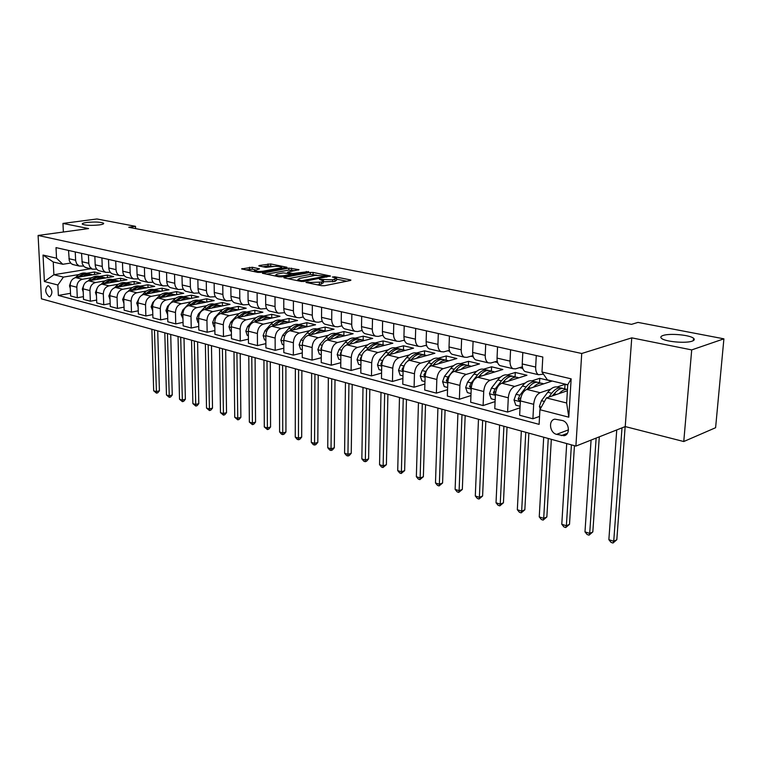 <?xml version="1.0" encoding="UTF-8"?>
<svg xmlns="http://www.w3.org/2000/svg" width="762" height="762" viewBox="0 0 762 762"><rect width="100%" height="100%" fill="white"/><g stroke="black" fill="none" stroke-linecap="round" stroke-linejoin="round"><path stroke-width="1.14" d="M310.029 283.283L310.039 282.454L308.038 282.035L305.981 282.445L321.593 285.702L324.555 285.712L350.415 280.473L350.92 280.102L350.329 279.892L334.728 276.768L332.356 277.006L336.575 278.216L332.765 279.825L319.488 279.368L321.497 280.178L321.516 279.378M99.289 224.923C102.66 224.438 104.089 223.866 103.584 223.218C100.536 221.952 94.926 221.704 86.735 222.466C83.315 222.952 81.858 223.523 82.344 224.19C85.401 225.457 91.049 225.704 99.289 224.923M692.134 341.147C694.401 340.347 694.877 339.385 693.553 338.261C689.943 334.947 669.636 333.099 663.111 335.461C660.74 336.261 660.216 337.233 661.54 338.385C664.95 341.69 685.733 343.595 692.134 341.147M49.073 296.732L49.844 296.77C52.93 293.303 52.483 289.636 48.511 285.798L47.758 285.76C44.672 289.217 45.11 292.875 49.073 296.732M252.298 267.262L241.592 268.919L257.785 272.377L260.604 272.396L286.998 267.291L270.739 263.957L259.366 265.49L258.785 265.833L259.261 266.014L265.957 267.376L273.015 266.605C276.958 266.138 279.854 266.309 281.711 267.119L280.197 268.053L263.195 271.177C259.204 271.663 256.28 271.491 254.422 270.662L259.471 268.815L252.298 267.262L252.317 269.215L245.812 269.881M310.039 282.454L321.554 282.064L323.298 280.845L321.497 280.178M88.592 228.571L62.96 223.418L96.936 218.97L135.522 226.343L128.778 227.286L631.488 324.355L637.994 322.402L723.9 338.833L691.706 349.91L631.755 337.852L581.73 353.492L38.1 235.458L88.592 228.571M284.436 277.358L283.855 277.73L284.369 277.93L301.171 281.435L304.086 281.445L330.47 276.006L313.106 272.434L310.286 272.425L284.436 277.358L284.436 277.94M279.121 276.835L262.376 273.253L288.808 268.11L299.009 269.7L288.093 271.996L287.531 272.358L288.046 272.539L292.694 273.491L308.639 271.605L281.988 276.844L279.121 276.835M562.213 420.472L554.85 419.148C548.173 420.195 549.64 432.854 556.593 434.359L564.042 435.731C570.738 434.683 569.224 421.91 562.213 420.472M581.73 353.492L575.891 446.094L41.434 298.828L38.1 235.458M541.982 371.999L571.148 378.838L568.804 417.185L539.915 409.708L546.411 397.926L566.652 402.993L567.757 384.743L547.43 379.895L541.982 371.999L542.801 357.016L56.017 247.621L56.54 258.223L62.808 264.281L53.254 262.004L53.892 274.72L63.417 277.101L78.962 274.549M70.504 293.303L58.36 295.437L539.115 424.358L539.915 409.708M58.36 295.437L57.855 284.998L44.396 281.521L43.024 255.051L56.54 258.223M631.755 337.852L625.231 426.577L683.762 441.531L691.706 349.91M683.762 441.531L715.604 427.711L723.9 338.833M62.96 223.418L63.37 232.01M625.231 426.577L575.891 446.094M135.588 228.6L135.522 226.343M546.411 397.926L567.395 390.744M361.683 330.584L362.236 330.708M382.229 335.404L383.105 335.613M403.393 340.376L404.612 340.671M425.196 345.5L426.777 345.881M447.665 350.787L449.647 351.253M470.849 356.235L473.24 356.797M494.776 361.855L497.596 362.522M519.465 367.655L522.761 368.427M90.678 268.757L53.892 274.72L44.396 281.521M86.63 273.291L94.459 271.996L94.564 274.472M83.42 296.656L77.305 297.742L70.628 295.97L70.142 285.521C70.314 281.254 72.161 278.616 75.695 277.606L100.622 273.472L94.459 271.996M77.305 297.742L76.829 287.236C77 282.94 78.857 280.283 82.401 279.263L91.84 277.682M99.508 276.396L107.366 275.082L107.461 277.635M96.641 300.076L90.373 301.219L83.534 299.399L83.077 288.836C83.258 284.521 85.115 281.845 88.668 280.816L113.671 276.587L107.366 275.082M90.373 301.219L89.926 290.589C90.106 286.245 91.973 283.559 95.536 282.521L105.013 280.892M112.69 279.587L120.577 278.235L120.672 280.873M110.176 303.571L103.746 304.771L96.755 302.914L96.317 292.227C96.507 287.865 98.384 285.159 101.946 284.112L127.025 279.778L120.577 278.235M103.746 304.771L103.327 294.018C103.518 289.636 105.404 286.912 108.976 285.855L118.51 284.188M126.187 282.845L134.093 281.464L134.179 284.188M124.035 307.153L117.453 308.41L110.28 306.505L109.871 295.704C110.071 291.284 111.957 288.55 115.538 287.474L140.694 283.035L134.093 281.464M117.453 308.41L117.053 297.542C117.262 293.103 119.148 290.341 122.739 289.265L132.331 287.55M140.008 286.179L147.933 284.769L148.019 287.579M138.246 310.82L131.483 312.134L124.149 310.191L123.758 299.256C123.977 294.799 125.873 292.017 129.464 290.932L154.696 286.379L147.933 284.769M131.483 312.134L131.121 301.142C131.34 296.656 133.245 293.856 136.836 292.76L146.475 290.998M154.162 289.598L162.106 288.15L162.182 291.065M152.81 314.582L145.866 315.963L138.351 313.963L137.989 302.905C138.217 298.39 140.132 295.58 143.732 294.465L169.031 289.798L162.106 288.15M145.866 315.963L145.532 304.838C145.761 300.295 147.685 297.466 151.286 296.342L160.982 294.532M168.659 293.103L176.622 291.617L176.689 294.627M167.735 318.43L160.611 319.878L152.905 317.83L152.581 306.638C152.819 302.076 154.743 299.218 158.353 298.094L183.718 293.303L176.622 291.617M160.611 319.878L160.306 308.62C160.553 304.028 162.477 301.152 166.097 300.009L175.851 298.152M183.509 296.685L191.491 295.161L191.557 298.294M183.051 322.374L175.736 323.898L167.821 321.793L167.535 310.477C167.783 305.848 169.716 302.962 173.345 301.809L198.768 296.904L191.491 295.161M175.736 323.898L175.46 312.506C175.717 307.858 177.66 304.943 181.289 303.771L191.091 301.857M198.739 300.361L206.74 298.799L206.797 302.047M198.758 326.412L191.243 328.012L183.128 325.86L182.87 314.411C183.137 309.724 185.08 306.791 188.719 305.619L214.198 300.58L206.74 298.799M191.243 328.012L190.995 316.487C191.272 311.782 193.224 308.829 196.863 307.638L206.721 305.667M214.36 304.133L222.371 302.533L222.418 305.895M214.874 330.556L207.15 332.242L198.825 330.032L198.606 318.44C198.882 313.696 200.844 310.725 204.483 309.524L230.019 304.362L222.371 302.533M207.15 332.242L206.95 320.573C207.235 315.811 209.207 312.811 212.846 311.601L222.752 309.572M230.372 308.01L238.401 306.362L238.439 309.848M231.429 334.804L223.485 336.575L214.932 334.308L214.751 322.574C215.046 317.783 217.018 314.763 220.675 313.534L246.24 308.239L238.401 306.362M223.485 336.575L223.314 324.774C223.618 319.945 225.6 316.906 229.257 315.659L239.211 313.573M246.812 311.972L254.851 310.286L254.87 313.915M248.422 339.157L240.249 341.033L231.477 338.699L231.324 326.822C231.638 321.964 233.629 318.907 237.287 317.649L262.89 312.21L254.851 310.286M240.249 341.033L240.125 329.079C240.449 324.193 242.44 321.107 246.097 319.84L256.108 317.687M263.681 316.049L271.729 314.315L271.739 318.087M265.881 343.624L257.47 345.605L248.46 343.214L248.355 331.184C248.688 326.269 250.679 323.164 254.346 321.878L279.987 316.287L271.729 314.315M257.47 345.605L257.394 333.508C257.727 328.546 259.737 325.422 263.404 324.126L273.453 321.907M281.007 320.231L289.055 318.449L289.055 322.259M283.826 348.215L275.168 350.31L265.9 347.843L265.843 335.671C266.195 330.689 268.205 327.536 271.872 326.222L297.532 320.478L289.055 318.449M275.168 350.31L275.13 338.052C275.492 333.032 277.501 329.86 281.178 328.536L291.274 326.241M298.79 324.536L306.848 322.697L306.829 326.527M302.276 352.92L293.351 355.14L283.835 352.615L283.816 340.281C284.188 335.232 286.207 332.032 289.884 330.689L315.563 324.783L306.848 322.697M293.351 355.14L293.37 342.729C293.741 337.642 295.77 334.423 299.447 333.061L309.601 330.689M317.068 328.946L325.126 327.069L325.098 330.918M321.259 357.759L312.058 360.112L302.266 357.511L302.304 345.015C302.695 339.9 304.724 336.652 308.4 335.28L334.08 329.203L325.126 327.069M312.058 360.112L312.115 347.529C312.515 342.376 314.563 339.109 318.24 337.718L328.432 335.27M335.861 333.489L343.919 331.556L343.872 335.432M340.776 362.722L331.289 365.217L321.221 362.541L321.307 349.882C321.716 344.7 323.764 341.405 327.45 339.995L353.12 333.746L343.919 331.556M331.289 365.217L331.413 352.473C331.832 347.253 333.88 343.929 337.566 342.509L347.805 339.976M355.178 338.157L363.226 336.166L363.169 340.081M360.883 367.827L351.092 370.475L340.728 367.722L340.871 354.901C341.3 349.644 343.357 346.291 347.043 344.853L372.694 338.423L363.226 336.166M351.092 370.475L351.263 357.559C351.711 352.263 353.768 348.891 357.454 347.434L367.741 344.815M375.056 342.957L383.096 340.909L383.019 344.881M381.581 373.066L371.475 375.895L360.797 373.056L360.998 360.055C361.455 354.73 363.522 351.33 367.208 349.853L392.84 343.233L383.096 340.909M371.475 375.895L371.704 362.798C372.17 357.435 374.247 354.006 377.933 352.511L388.258 349.796M395.507 347.891L403.536 345.786L403.441 349.825M402.908 378.457L392.459 381.467L381.467 378.552L381.733 365.369C382.21 359.969 384.296 356.511 387.972 354.997L413.556 348.177L403.536 345.786M392.459 381.467L392.763 368.198C393.249 362.75 395.335 359.264 399.021 357.74L409.385 354.93M416.566 352.977L424.577 350.806L424.453 354.94M424.882 384L414.09 387.21L402.765 384.21L403.088 370.846C403.603 365.36 405.689 361.845 409.365 360.302L434.902 353.273L424.577 350.806M414.09 387.21L414.461 373.761C414.976 368.237 417.071 364.693 420.748 363.122L431.149 360.207M438.255 358.216L446.246 355.978L446.103 360.216M447.551 389.696L436.388 393.135L424.71 390.039L425.11 376.485C425.644 370.923 427.739 367.351 431.416 365.77L456.876 358.521L446.246 355.978M436.388 393.135L436.826 379.486C437.369 373.885 439.483 370.284 443.151 368.675L453.59 365.646M460.6 363.617L468.563 361.312L468.401 365.646M470.945 395.564L459.381 399.25L447.332 396.05L447.808 382.305C448.37 376.666 450.485 373.028 454.142 371.399L479.517 363.922L468.563 361.312M459.381 399.25L459.896 385.401C460.477 379.714 462.591 376.047 466.249 374.399L476.726 371.256M483.632 369.179L491.576 366.798L491.376 371.199M495.09 401.593L483.108 405.555L470.678 402.25L471.23 388.306C471.821 382.581 473.945 378.885 477.593 377.209L502.872 369.494L491.576 366.798M483.108 405.555L483.708 391.506C484.318 385.734 486.442 382 490.09 380.305L500.605 377.038M507.397 374.923L515.293 372.466L515.074 376.933M520.027 407.794L507.606 412.061L494.776 408.651L495.405 394.506C496.033 388.687 498.158 384.924 501.806 383.21L526.952 375.247L515.293 372.466M507.606 412.061L508.292 397.802C508.93 391.944 511.064 388.144 514.693 386.41L525.247 383M531.905 380.848L539.772 378.304L539.525 382.81M539.544 416.414L532.905 418.776L519.646 415.261L520.37 400.898C521.027 395.002 523.17 391.163 526.79 389.401L551.793 381.181L539.772 378.304M532.905 418.776L533.676 404.308C534.352 398.364 536.505 394.497 540.115 392.706L550.688 389.153M557.222 386.963L565.033 384.334L564.766 388.849M567.747 384.981L565.033 384.334M543.458 374.142L538.524 374.742C536.515 373.542 535.562 370.989 535.667 367.065L536.277 355.549M522.361 366.76L515.56 368.865L512.978 368.694C510.931 367.503 509.959 364.979 510.035 361.121L510.578 349.777M497.234 361.121L490.842 363.017L488.242 362.836C486.175 361.655 485.175 359.159 485.232 355.359L485.708 344.186M472.907 355.644L466.906 357.359L464.287 357.168C462.201 355.987 461.181 353.53 461.22 349.787L461.629 338.776M449.361 350.32L443.703 351.882L441.074 351.682C438.979 350.51 437.94 348.072 437.95 344.386L438.302 333.527M426.539 345.148L421.215 346.567L418.576 346.358C416.462 345.186 415.404 342.786 415.395 339.147L415.69 328.451M404.412 340.119L399.402 341.414L396.754 341.195C394.63 340.033 393.554 337.652 393.525 334.07L393.763 323.517M382.962 335.223L378.238 336.404L375.58 336.175C373.437 335.023 372.351 332.68 372.304 329.136L372.494 318.745M362.14 330.47L357.692 331.546L355.025 331.318C352.873 330.165 351.768 327.851 351.711 324.355L351.853 314.096M341.928 325.841L337.728 326.831L335.061 326.593C332.899 325.45 331.784 323.164 331.708 319.716L331.803 309.601M322.297 321.345L318.335 322.25L315.659 322.002C313.496 320.869 312.372 318.602 312.287 315.201L312.334 305.219M303.228 316.963L299.485 317.792L296.809 317.535C294.637 316.411 293.503 314.173 293.399 310.82L293.408 300.971M284.683 312.696L278.473 313.201C276.301 312.087 275.149 309.867 275.034 306.553L275.015 296.837M266.652 308.543L260.642 308.981C258.461 307.867 257.308 305.676 257.185 302.409L257.118 292.808M249.117 304.495L243.288 304.876C241.106 303.771 239.944 301.609 239.801 298.38L239.706 288.903M232.048 300.552L226.39 300.876C224.209 299.78 223.037 297.637 222.895 294.446L222.761 285.093M215.427 296.713L209.941 296.98C207.759 295.894 206.588 293.78 206.426 290.627L206.264 281.378M199.244 292.97L193.91 293.189C191.729 292.113 190.548 290.017 190.386 286.903L190.195 277.768M183.471 289.312L178.298 289.493C176.108 288.417 174.927 286.35 174.755 283.273L174.536 274.253M168.107 285.75L163.068 285.893C160.887 284.826 159.706 282.778 159.515 279.74L159.277 270.824M153.124 282.273L148.228 282.378C146.047 281.321 144.856 279.292 144.666 276.282L144.389 267.481M138.513 278.882L133.741 278.949C131.569 277.901 130.378 275.892 130.169 272.92L129.883 264.214M124.263 275.568L119.615 275.606C117.434 274.568 116.243 272.577 116.034 269.643L115.719 261.033M110.347 272.329L105.823 272.348C103.651 271.31 102.46 269.338 102.241 266.433L101.908 257.927M96.774 269.167L92.354 269.157L89.83 266.929L88.811 263.871L88.421 254.899M83.515 266.081L79.21 266.043L76.686 263.833L75.667 260.814L75.248 251.936M70.571 263.061L62.808 264.281M526.58 371.913L525.132 371.57C523.103 370.38 522.141 367.836 522.237 363.95L522.808 352.52M501.472 365.97L500.015 365.627C497.957 364.436 496.967 361.931 497.043 358.102L497.548 346.843M477.155 360.216L475.688 359.874C473.621 358.683 472.602 356.206 472.65 352.435L473.088 341.347M453.609 354.644L452.123 354.292C450.037 353.12 448.999 350.672 449.028 346.958L449.409 336.023M430.778 349.244L429.292 348.891C427.187 347.72 426.129 345.3 426.139 341.643L426.453 330.87M408.642 344.005L407.146 343.652C405.022 342.49 403.955 340.1 403.946 336.49L404.203 325.869M387.163 338.919L385.658 338.566C383.534 337.414 382.448 335.051 382.41 331.489L382.629 321.021M366.322 333.985L364.817 333.632C362.664 332.48 361.569 330.156 361.521 326.641L361.683 316.306M346.081 329.203L344.567 328.841C342.414 327.698 341.3 325.393 341.243 321.926L341.357 311.744M326.412 324.545L324.898 324.183C322.736 323.05 321.621 320.773 321.535 317.354L321.612 307.305M307.305 320.021L305.791 319.669C303.619 318.535 302.495 316.287 302.4 312.906L302.428 302.99M288.731 315.63L287.207 315.268C285.036 314.144 283.893 311.925 283.788 308.591L283.778 298.799M270.662 311.353L269.138 310.991C266.957 309.877 265.814 307.677 265.69 304.39L265.643 294.732M253.079 307.191L251.555 306.829C249.374 305.724 248.222 303.552 248.088 300.295L248.002 290.76M235.963 303.143L234.448 302.781C232.258 301.685 231.096 299.533 230.953 296.323L230.838 286.903M219.304 299.199L217.78 298.837C215.598 297.752 214.427 295.618 214.274 292.446L214.132 283.15M203.073 295.361L201.549 294.999C199.368 293.913 198.196 291.808 198.034 288.674L197.853 279.492M187.261 291.617L185.738 291.255C183.556 290.179 182.375 288.093 182.204 285.007L182.004 275.93M171.85 287.969L170.326 287.607C168.145 286.541 166.964 284.474 166.783 281.426L166.554 272.453M156.82 284.417L155.305 284.055C153.124 282.988 151.933 280.949 151.743 277.93L151.486 269.072M142.161 280.94L140.646 280.587C138.465 279.53 137.284 277.511 137.084 274.53L136.798 265.776M127.864 277.558L126.349 277.206C124.177 276.158 122.987 274.158 122.777 271.205L122.472 262.557M113.909 274.253L112.405 273.901C110.223 272.863 109.033 270.881 108.823 267.967L108.499 259.413M100.289 271.034L98.784 270.681C96.612 269.643 95.412 267.681 95.193 264.805L94.85 256.346M86.982 267.881L84.258 266.805L82.286 263.881L81.524 253.346M73.99 264.814L71.276 263.738L69.304 260.842L68.523 250.431M63.417 277.101L57.855 284.998M566.652 402.993L568.804 417.185M567.757 384.743L571.148 378.838M43.024 255.051L53.254 262.004M317.411 284.826L319.364 284.559L319.383 282.492M323.288 281.435L323.279 282.892L319.364 284.559M336.566 278.797L336.556 280.254L334.88 281.445L323.288 281.788M346.739 281.216L336.566 279.159M316.821 275.177L310.286 274.415L288.036 278.692M301.638 280.702L326.746 276.015L315.163 275.406L299.647 278.416L297.847 279.625L301.638 280.702L301.638 281.511M266.576 274.215L288.808 270.081L288.808 268.11M294.799 270.739L288.808 270.081M277.178 274.044L275.615 275.034C277.549 275.892 280.54 276.073 284.588 275.577L290.636 274.425L291.198 274.063L290.674 273.872L283.216 272.91L277.178 274.044M255.327 269.843L252.317 269.215M273.748 266.49L268.014 265.871L263.023 266.776M282.769 268.31L281.711 268.1M559.184 393.554C561.975 390.449 564.737 389.087 567.471 389.449M540.277 409.051L539.401 406.479L541.439 400.698L547.773 392.268C551.536 387.525 555.193 385.934 558.765 387.487L560.146 387.82M552.783 395.745L554.193 393.849C557.965 389.087 561.623 387.477 565.175 389.03L566.595 389.372M562.661 388.42C559.108 386.886 555.46 388.496 551.707 393.24L548.802 397.107M552.25 395.926L554.841 393.03M616.744 429.93L608.867 539.667L613.734 541.258L616.82 539.715L625.145 426.606M622.002 427.853L613.734 541.258L613 543.03L611.057 542.392L608.867 539.667M616.82 539.715L613 543.03M533.486 387.201C536.962 383.496 540.287 382.362 543.458 383.791L543.62 383.867M520.103 406.298L515.788 405.184L514.026 399.964L516.045 394.278L522.37 386.01C526.132 381.362 529.819 379.809 533.419 381.362L534.648 381.657M527.294 389.239L528.59 387.544C532.352 382.867 536.029 381.314 539.629 382.857L540.896 383.172M537.143 382.238C533.562 380.752 529.904 382.324 526.18 386.944L519.855 395.24L518.103 399.107L519.522 400.907L520.446 399.945M526.933 389.363L528.885 387.163M518.103 399.107L520.227 398.402L520.989 397.164M591.074 440.093L584.987 531.857L589.702 533.4L592.826 531.905L599.294 436.836M596.132 438.083L589.702 533.4L589.045 535.162L587.159 534.543L584.987 531.857M592.826 531.905L589.045 535.162M508.606 381.057C512.074 377.457 515.407 376.361 518.598 377.781L518.731 377.847M495.167 399.821L491.185 398.793L489.461 393.659L491.452 388.068L497.767 379.952C501.529 375.39 505.235 373.885 508.873 375.428L509.969 375.695M502.625 382.953L503.796 381.429C507.559 376.847 511.254 375.333 514.893 376.885L516.017 377.152M512.435 376.257C508.826 374.809 505.168 376.342 501.463 380.857L495.138 389.001L493.405 392.801L494.776 394.564L495.433 394.097M502.415 383.019L503.72 381.524M493.405 392.801L495.814 391.582M566.709 443.57L561.784 524.266L566.376 525.77L569.509 524.313L574.443 445.694M571.395 444.856L566.376 525.77L565.775 527.523L563.937 526.923L561.784 524.266M569.509 524.313L565.775 527.523M484.499 375.104C487.966 371.599 491.299 370.551 494.519 371.961L494.624 372.018M471.021 393.554L467.354 392.601L465.658 387.544L467.63 382.048L473.945 374.075C477.698 369.599 481.413 368.132 485.089 369.684L486.042 369.913M478.707 376.876L479.784 375.514C483.537 371.018 487.251 369.541 490.918 371.094L491.909 371.332M488.49 370.465C484.861 369.046 481.203 370.542 477.517 374.961L471.202 382.953L469.478 386.686L471.24 388.191M478.65 376.895L479.203 376.247M543.697 437.226L539.248 516.893L543.706 518.351L546.859 516.941L551.336 439.331M548.249 438.474L543.706 518.351L543.163 520.103L541.382 519.522L539.248 516.893M546.859 516.941L543.163 520.103M461.134 369.341C464.591 365.922 467.935 364.912 471.173 366.322L471.249 366.36M447.627 387.477L444.256 386.601L442.589 381.629L444.551 376.209L450.837 368.389C454.59 363.988 458.324 362.569 462.029 364.112L462.858 364.312M455.533 370.989L456.505 369.78C460.258 365.369 463.982 363.931 467.687 365.474L468.544 365.684M465.277 364.846C461.629 363.464 457.972 364.922 454.304 369.237L448.008 377.085L446.294 380.762L447.808 382.372M521.341 431.063L517.331 509.73L521.665 511.15L524.847 509.768L528.876 433.14M525.761 432.283L521.665 511.15L521.189 512.883L519.455 512.321L517.331 509.73M524.847 509.768L521.189 512.883M438.483 363.75C441.931 360.416 445.275 359.445 448.523 360.845L448.589 360.874M424.958 381.581L421.862 380.781L420.224 375.885L422.158 370.551L428.444 362.864C432.187 358.55 435.921 357.159 439.655 358.702L440.369 358.873M433.054 365.303L433.93 364.217C437.683 359.883 441.417 358.483 445.141 360.026L445.884 360.207M442.77 359.407C439.093 358.045 435.445 359.474 431.806 363.693L428.825 367.351M427.368 369.141L423.815 375.018L425.101 376.676M499.605 425.072L496.024 502.758L500.243 504.139L503.434 502.796L507.044 427.12M503.901 426.263L500.243 504.139L499.815 505.873L498.129 505.32L496.024 502.758M503.434 502.796L499.815 505.873M416.509 358.34C419.948 355.073 423.291 354.139 426.558 355.54L426.596 355.559M402.965 375.866L400.136 375.133L398.536 370.313L400.45 365.065L406.708 357.511C410.442 353.273 414.195 351.92 417.947 353.454L418.548 353.597M411.251 359.788L412.042 358.826C415.776 354.568 419.519 353.206 423.272 354.74L423.891 354.892M420.919 354.12C417.233 352.787 413.585 354.187 409.975 358.321L407.622 361.15M404.66 364.731L402.012 369.446L403.088 371.104M478.479 419.252L475.298 495.976L479.393 497.319L482.603 496.014L485.823 421.272M482.651 420.405L479.393 497.319L479.022 499.043L477.383 498.51L475.298 495.976M482.603 496.014L479.022 499.043M395.183 353.082C398.612 349.891 401.955 348.996 405.232 350.387L405.251 350.396M381.638 370.322L379.057 369.656L377.476 364.912L379.371 359.74L385.61 352.32C389.344 348.148 393.097 346.834 396.869 348.367L397.354 348.482M390.077 354.435L390.792 353.597C394.516 349.406 398.269 348.082 402.041 349.615L402.555 349.739M399.717 348.986C396.021 347.682 392.373 349.053 388.782 353.101L386.772 355.492M382.934 360.064L380.857 364.046L381.724 365.665M457.914 413.585L455.124 489.385L459.115 490.69L462.324 489.423L465.172 415.585M461.982 414.709L459.115 490.69L458.781 492.404L457.19 491.881L455.124 489.385M462.324 489.423L458.781 492.404M374.475 347.977C377.885 344.862 381.238 343.995 384.515 345.377L384.515 345.377M360.921 364.95L358.578 364.341L357.035 359.654L358.902 354.568L365.131 347.272C368.846 343.176 372.599 341.89 376.399 343.414L376.78 343.51M369.522 349.253L370.151 348.51C373.875 344.395 377.628 343.1 381.419 344.634L381.829 344.729M379.114 344.005C375.409 342.719 371.77 344.062 368.208 348.024L366.417 350.129M361.94 355.387L360.312 358.797L360.998 360.34M437.912 408.08L435.483 482.956L439.369 484.232L442.589 482.994L445.075 410.051M441.874 409.165L439.369 484.232L439.083 485.937L437.531 485.423L435.483 482.956M442.589 482.994L439.083 485.937M354.359 343.024C357.749 339.985 361.093 339.147 364.379 340.509M340.814 359.721L338.69 359.169L337.175 354.559L339.023 349.548L345.234 342.367C348.939 338.338 352.692 337.09 356.502 338.604L356.797 338.68M349.548 344.224L350.11 343.567C353.816 339.528 357.578 338.261 361.378 339.785L361.702 339.862M359.102 339.166C355.397 337.909 351.768 339.214 348.215 343.1L346.586 344.995M341.576 350.853L340.357 353.701L340.862 355.14M418.443 402.707L416.357 476.698L420.138 477.936L423.367 476.736L425.51 404.66M422.291 403.774L420.138 477.936L419.9 479.631L418.386 479.136L416.357 476.698M423.367 476.736L419.9 479.631M334.804 338.204C338.185 335.242 341.519 334.432 344.795 335.775M321.278 354.644L319.364 354.149L317.868 349.606L319.707 344.662L325.888 337.604C329.584 333.642 333.337 332.423 337.156 333.937L337.366 333.985M330.137 339.347L330.632 338.776C334.327 334.794 338.09 333.565 341.909 335.08L342.128 335.137M339.652 334.461C335.937 333.223 332.318 334.508 328.793 338.318L327.289 340.043M321.802 346.548L320.964 348.739L321.307 350.044M399.478 397.488L397.716 470.602L401.403 471.811L404.641 470.64L406.47 399.412M403.231 398.516L401.403 471.811L401.212 473.497L399.736 473.012L397.716 470.602M404.641 470.64L401.212 473.497M315.801 333.527C319.164 330.632 322.488 329.841 325.765 331.175M302.285 349.71L300.58 349.272L299.104 344.786L300.923 339.919L307.086 332.975C310.763 329.07 314.515 327.879 318.354 329.394L318.468 329.422M311.258 334.604L311.696 334.108C315.382 330.194 319.135 328.993 322.964 330.508L323.107 330.537M320.735 329.889C317.021 328.67 313.411 329.927 309.905 333.67L308.505 335.261M302.581 342.49L302.304 345.024M381 392.392L379.552 464.668L383.153 465.839L386.391 464.696L387.906 394.297M384.658 393.402L383.153 465.839L382.991 467.516L381.552 467.049L379.552 464.668M386.391 464.696L382.991 467.516M297.323 328.984C300.657 326.146 303.971 325.384 307.248 326.698M283.826 344.919L282.311 344.519L280.864 340.1L282.664 335.299L288.798 328.46C292.456 324.631 296.208 323.459 300.057 324.964L300.095 324.974M292.903 329.994L293.284 329.575C296.951 325.717 300.704 324.545 304.543 326.05L304.6 326.069M302.333 325.441C298.618 324.241 295.018 325.469 291.541 329.146L290.227 330.613M283.931 338.69L283.826 340.033M362.998 387.429L361.845 458.876L365.35 460.019L368.598 458.905L369.827 389.315M366.56 388.41L365.35 460.019L365.236 461.686L363.836 461.229L361.845 458.876M368.598 458.905L366.532 461.239L365.236 461.686M279.34 324.555C282.654 321.783 285.96 321.04 289.236 322.336M265.871 340.252L264.528 339.9L263.109 335.547L264.89 330.813L270.996 324.079C274.644 320.316 278.387 319.173 282.226 320.659M275.034 325.517L275.368 325.155C279.016 321.373 282.759 320.221 286.607 321.716M284.426 321.116C280.711 319.926 277.12 321.135 273.672 324.736L272.434 326.098M345.453 382.6L344.586 453.228L348.005 454.343L351.244 453.257L352.196 384.458M348.929 383.553L347.92 456L346.548 455.552L344.586 453.228M351.244 453.257L349.215 455.571L347.92 456M261.842 320.25C265.138 317.535 268.424 316.821 271.691 318.097M248.393 335.709L247.231 335.404L245.831 331.108L247.593 326.441L253.67 319.811C257.289 316.116 261.014 314.992 264.852 316.449M257.651 321.164L257.927 320.859C261.547 317.144 265.281 316.02 269.119 317.487M266.995 316.897C263.281 315.725 259.709 316.916 256.28 320.45L255.118 321.716M328.336 377.885L327.736 447.713L331.07 448.808L334.318 447.751L335.004 379.714M331.727 378.819L331.022 450.456L329.689 450.018L327.736 447.713M334.318 447.751L332.327 450.028L331.022 450.456M244.802 316.059C248.079 313.401 251.355 312.706 254.622 313.973M231.381 331.289L230.381 331.032L229 326.793L230.753 322.183L236.801 315.659C240.392 312.029 244.097 310.925 247.936 312.353M240.716 316.925L240.944 316.678C244.535 313.03 248.25 311.925 252.089 313.363M250.022 312.791C246.307 311.639 242.745 312.801 239.344 316.278L238.258 317.449M311.648 373.285L311.306 442.341L314.554 443.408L317.811 442.37L318.24 375.095M314.954 374.19L314.544 445.046L313.239 444.617L311.306 442.341M317.811 442.37L315.839 444.627L314.544 445.046M228.2 311.972C231.458 309.372 234.725 308.696 237.982 309.943M214.817 326.984L213.979 326.765L212.617 322.583L214.351 318.04L220.37 311.61C223.933 308.048 227.628 306.962 231.448 308.372M224.228 312.801L224.409 312.601C227.971 309.02 231.667 307.934 235.496 309.353M233.486 308.8C229.781 307.658 226.228 308.8 222.847 312.22L221.837 313.296M295.361 368.789L295.256 437.093L298.437 438.131L301.685 437.121L301.876 370.589M298.58 369.684L298.456 439.76L297.18 439.341L295.256 437.093M301.685 437.121L299.752 439.36L298.456 439.76M212.026 308C215.275 305.448 218.513 304.79 221.771 306.029M198.691 322.793L197.987 322.612L196.653 318.487L198.368 314.001L204.359 307.667C207.893 304.162 211.569 303.105 215.389 304.486M208.15 308.781L208.293 308.629C211.836 305.114 215.513 304.048 219.332 305.438M217.37 304.905C213.665 303.781 210.131 304.895 206.769 308.258L205.826 309.248M279.464 364.417L279.597 431.968L282.702 432.987L285.94 432.006L285.902 366.189M282.607 365.284L282.74 434.607L281.502 434.197L279.597 431.968M285.94 432.006L284.045 434.207L282.74 434.607M196.272 304.124C199.492 301.628 202.721 300.99 205.969 302.209M182.966 318.716L181.089 314.487L182.785 310.058L188.757 303.819C192.262 300.38 195.92 299.342 199.73 300.695M192.491 304.867L192.586 304.762C196.101 301.314 199.758 300.266 203.578 301.628M201.663 301.104C197.968 299.99 194.443 301.095 191.1 304.4L190.224 305.314M263.938 360.14L264.3 426.968L267.329 427.958L270.567 426.996L270.31 361.893M267.014 360.988L267.405 429.568L264.3 426.968M270.567 426.996L268.7 429.187L267.405 429.568M180.908 300.342C184.109 297.894 187.319 297.275 190.557 298.485M167.64 314.735L165.925 310.601L167.602 306.219L173.536 300.076C177.013 296.694 180.651 295.666 184.461 296.999M177.213 301.057L177.279 300.99C180.765 297.599 184.404 296.57 188.214 297.904M186.347 297.399C182.651 296.304 179.146 297.38 175.832 300.638L175.012 301.485M248.783 355.959L249.355 422.081L252.317 423.043L255.556 422.11L255.089 357.692M251.784 356.787L252.412 424.644L249.355 422.081M255.556 422.11L253.708 424.272L252.412 424.644M165.916 296.666C169.097 294.256 172.307 293.656 175.536 294.846M152.695 310.848L151.124 306.8L152.791 302.476L154.21 301.019M156.134 299.047L158.696 296.418C162.144 293.094 165.773 292.084 169.564 293.399M162.316 297.342L162.344 297.313C165.802 293.97 169.431 292.96 173.222 294.284M171.402 293.789C167.716 292.703 164.23 293.761 160.934 296.961L160.172 297.742M233.982 351.882L234.744 417.3L237.639 418.243L240.878 417.328L240.211 353.597M236.915 352.692L237.773 419.843L234.744 417.3M240.878 417.328L239.058 419.471L237.773 419.843M151.305 293.065C154.457 290.713 157.648 290.122 160.868 291.303M138.122 307.057L136.693 303.095L139.275 297.875M141.999 295.104L144.218 292.846C147.637 289.579 151.247 288.588 155.029 289.884M147.78 293.722C151.209 290.436 154.819 289.446 158.601 290.741M156.82 290.265C153.143 289.189 149.676 290.236 146.399 293.38L145.694 294.103M219.513 347.891L220.475 412.633L223.304 413.556L226.533 412.661L225.676 349.596M222.38 348.682L223.457 415.138L220.475 412.633M226.533 412.661L224.742 414.776L223.457 415.138M137.036 289.56C140.17 287.245 143.351 286.674 146.561 287.846M123.911 303.371L122.606 299.476L124.797 294.694M128.092 291.37L130.092 289.37C133.483 286.15 137.065 285.178 140.837 286.445M133.598 290.179C136.998 286.979 140.57 286.017 144.323 287.293M142.589 286.826C138.922 285.769 135.465 286.788 132.217 289.893L131.559 290.551M205.369 343.995L206.521 408.07L209.283 408.975L212.512 408.099L211.474 345.681M208.169 344.767L209.455 410.547L206.521 408.07M212.512 408.099L210.75 410.194L209.455 410.547M123.111 286.141C126.225 283.864 129.388 283.312 132.588 284.464M110.023 299.599L108.852 295.942L110.728 291.522M114.471 287.788L116.291 285.969C119.663 282.797 123.225 281.845 126.987 283.102M119.748 286.731C123.111 283.607 126.663 282.673 130.388 283.921M128.692 283.474C125.044 282.416 121.596 283.426 118.367 286.474L117.758 287.083M191.548 340.185L192.872 403.603L195.577 404.489L198.796 403.631L197.587 341.852M194.291 340.947L195.767 406.051L192.872 403.603M198.796 403.631L197.063 405.708L195.767 406.051M109.509 282.797C112.614 280.568 115.757 280.025 118.939 281.168M96.46 295.732L95.431 292.503L97.031 288.388M101.136 284.312L102.822 282.645C106.166 279.53 109.709 278.587 113.452 279.825M106.232 283.369C109.566 280.311 113.081 279.397 116.786 280.635M115.129 280.197C111.481 279.149 108.061 280.14 104.851 283.15L104.289 283.702M178.032 336.461L179.518 399.231L182.166 400.098L185.376 399.269L184.004 338.109M180.708 337.204L182.385 401.66L179.518 399.231M185.376 399.269L183.671 401.317L182.385 401.66M96.231 279.54C99.308 277.339 102.441 276.806 105.613 277.949M83.21 291.96L82.315 289.131L83.668 285.321M88.087 280.949L89.659 279.406C92.983 276.339 96.507 275.415 100.241 276.635M93.021 280.083C96.326 277.092 99.812 276.206 103.489 277.416M101.87 276.987C98.241 275.958 94.831 276.93 91.64 279.892L91.126 280.406M164.811 332.823L166.459 394.964L169.05 395.811L172.25 394.992L170.726 334.451M167.43 333.546L169.288 397.354L166.459 394.964M172.25 394.992L170.564 397.031L169.288 397.354M83.249 276.349C86.316 274.187 89.43 273.672 92.593 274.806M70.275 288.265L69.504 285.845L70.609 282.359M75.324 277.682L76.81 276.235C80.096 273.215 83.61 272.31 87.325 273.51M80.115 276.873C83.391 273.949 86.849 273.082 90.497 274.282M88.916 273.863C85.296 272.844 81.905 273.787 78.743 276.72L78.267 277.178M151.867 329.251L153.676 390.782L156.21 391.611L159.41 390.811L157.724 330.87M154.438 329.965L156.467 393.144L153.676 390.782M159.41 390.811L157.744 392.821L156.467 393.144M75.695 277.606L82.401 279.263M88.668 280.816L95.536 282.521M101.946 284.112L108.976 285.855M115.538 287.474L122.739 289.265M129.464 290.932L136.836 292.76M143.732 294.465L151.286 296.342M158.353 298.094L166.097 300.009M173.345 301.809L181.289 303.771M188.719 305.619L196.863 307.638M204.483 309.524L212.846 311.601M220.675 313.534L229.257 315.659M237.287 317.649L246.097 319.84M254.346 321.878L263.404 324.126M271.872 326.222L281.178 328.536M289.884 330.689L299.447 333.061M308.4 335.28L318.24 337.718M327.45 339.995L337.566 342.509M347.043 344.853L357.454 347.434M367.208 349.853L377.933 352.511M387.972 354.997L399.021 357.74M409.365 360.302L420.748 363.122M431.416 365.77L443.151 368.675M454.142 371.399L466.249 374.399M477.593 377.209L490.09 380.305M501.806 383.21L514.693 386.41M526.79 389.401L540.115 392.706M522.237 363.95L535.667 367.065M520.37 400.898L533.676 404.308M495.405 394.506L508.292 397.802M497.043 358.102L510.035 361.121M471.23 388.306L483.708 391.506M472.65 352.435L485.232 355.359M447.808 382.305L459.896 385.401M449.028 346.958L461.22 349.787M425.11 376.485L436.826 379.486M426.139 341.643L437.95 344.386M403.088 370.846L414.461 373.761M403.946 336.49L415.395 339.147M381.733 365.369L392.763 368.198M382.41 331.489L393.525 334.07M360.998 360.055L371.704 362.798M361.521 326.641L372.304 329.136M340.871 354.901L351.263 357.559M341.243 321.926L351.711 324.355M321.307 349.882L331.413 352.473M321.535 317.354L331.708 319.716M302.304 345.015L312.115 347.529M302.4 312.906L312.287 315.201M283.816 340.281L293.37 342.729M283.788 308.591L293.399 310.82M265.843 335.671L275.13 338.052M265.69 304.39L275.034 306.553M248.355 331.184L257.394 333.508M248.088 300.295L257.185 302.409M231.324 326.822L240.125 329.079M230.953 296.323L239.801 298.38M214.751 322.574L223.314 324.774M214.274 292.446L222.895 294.446M198.606 318.44L206.95 320.573M198.034 288.674L206.426 290.627M182.87 314.411L190.995 316.487M182.204 285.007L190.386 286.903M167.535 310.477L175.46 312.506M166.783 281.426L174.755 283.273M152.581 306.638L160.306 308.62M151.743 277.93L159.515 279.74M137.989 302.905L145.532 304.838M137.084 274.53L144.666 276.282M123.758 299.256L131.121 301.142M122.777 271.205L130.169 272.92M109.871 295.704L117.053 297.542M108.823 267.967L116.034 269.643M96.317 292.227L103.327 294.018M95.193 264.805L102.241 266.433M83.077 288.836L89.926 290.589M81.896 261.709L88.773 263.309M70.142 285.521L76.829 287.236M68.904 258.699L75.619 260.252M567.404 433.321L561.308 435.645M568.471 429.863L556.593 434.359M321.545 284.121L321.554 282.064M323.498 281.826L323.517 279.778M332.746 281.873L332.765 279.825M334.88 281.445L334.899 279.397M334.718 277.549L334.728 276.768M350.32 280.492L350.329 279.892M308.029 282.864L308.038 282.035M310.286 274.415L310.286 272.425M313.096 274.425L313.106 272.434M329.908 276.377L329.908 275.796M303.667 281.511L303.667 280.711M326.365 277.073L326.374 276.263M299.552 281.102L299.561 280.273M262.976 273.463L262.976 272.882M291.579 270.091L291.579 268.129M298.494 270.043L298.494 269.51M288.046 273.329L288.046 272.539M292.684 274.815L292.694 273.491M295.513 274.272L295.513 273.501M306.305 272.225L306.305 271.462M284.588 276.349L284.588 275.577M290.627 275.206L290.636 274.425M258.994 269.148L258.994 268.634M263.195 271.91L263.195 271.177M280.197 268.786L280.197 268.053M259.375 266.033L259.366 265.49M268.014 265.871L268.014 263.938M270.739 265.89L270.739 263.957M286.493 267.624L286.493 267.11M242.211 269.129L242.202 268.557M249.555 269.205L249.536 267.243M539.448 406.613L541.353 407.099M554.193 393.849L556.603 394.44M547.773 392.268L551.707 393.24M541.439 400.698L544.468 401.46M514.064 400.098L520.332 401.698M528.59 387.544L530.8 388.087M522.37 386.01L526.18 386.944M516.045 394.278L519.855 395.24M489.499 393.783L495.367 395.297M503.796 381.429L505.835 381.933M497.767 379.952L501.463 380.857M491.452 388.068L495.138 389.001M465.696 387.677L471.202 389.087M479.784 375.514L481.651 375.98M473.945 374.075L477.517 374.961M467.63 382.048L471.202 382.953M471.488 386.058L469.478 386.686M442.636 381.752L447.78 383.076M456.505 369.78L458.21 370.199M450.837 368.389L454.304 369.237M444.551 376.209L448.008 377.085M448.027 380.248L446.294 380.762M420.272 376.009L425.082 377.247M433.93 364.217L435.493 364.607M428.444 362.864L431.806 363.693M422.158 370.551L425.52 371.399M425.291 374.59L423.815 375.018M398.574 370.437L403.079 371.589M412.042 358.826L413.452 359.178M406.708 357.511L409.975 358.321M400.45 365.065L403.708 365.893M403.25 369.103L402.012 369.446M377.514 365.027L381.714 366.103M390.792 353.597L392.068 353.911M385.61 352.32L388.782 353.101M379.371 359.74L382.534 360.54M381.867 363.769L380.857 364.046M357.073 359.778L360.988 360.778M370.151 348.51L371.313 348.796M365.131 347.272L368.208 348.024M358.902 354.568L361.96 355.34M361.112 358.588L360.312 358.797M337.204 354.673L340.862 355.616M350.11 343.567L351.149 343.824M345.234 342.367L348.215 343.1M339.023 349.548L341.805 350.244M340.957 353.539L340.357 353.701M317.906 349.72L321.307 350.596M330.632 338.776L331.556 338.995M325.888 337.604L328.793 338.318M319.707 344.662L322.231 345.3M299.142 344.9L302.304 345.71M311.696 334.108L312.506 334.308M307.086 332.975L309.905 333.67M300.923 339.919L303.2 340.49M280.892 340.214L283.826 340.966M293.284 329.575L293.989 329.746M288.798 328.46L291.541 329.146M282.664 335.299L284.702 335.813M263.147 335.651L265.852 336.347M275.368 325.155L275.977 325.307M270.996 324.079L273.672 324.736M264.89 330.813L266.71 331.27M245.859 331.222L248.364 331.861M257.927 320.859L258.442 320.993M253.67 319.811L256.28 320.45M247.593 326.441L249.203 326.841M229.038 326.898L231.334 327.489M236.801 315.659L239.344 316.278M230.753 322.183L232.162 322.536M212.655 322.688L214.76 323.231M220.37 311.61L222.847 312.22M214.351 318.04L215.57 318.345M196.682 318.592L198.615 319.087M204.359 307.667L206.769 308.258M198.368 314.001L199.406 314.258M181.127 314.592L182.88 315.049M188.757 303.819L191.1 304.4M182.785 310.058L183.661 310.277M165.954 310.696L167.545 311.106M173.536 300.076L175.832 300.638M167.602 306.219L168.307 306.4M151.162 306.895L152.6 307.267M158.696 296.418L160.934 296.961M152.791 302.476L153.343 302.619M136.722 303.19L138.008 303.524M144.218 292.846L146.399 293.38M122.634 299.571L123.787 299.866M130.092 289.37L132.217 289.893M108.89 296.047L109.899 296.304M116.291 285.969L118.367 286.474M95.46 292.598L96.345 292.818M102.822 282.645L104.851 283.15M82.344 289.227L83.106 289.417M89.659 279.406L91.64 279.892M69.532 285.94L70.171 286.102M76.81 276.235L78.743 276.72M103.603 223.723L103.584 223.218M693.344 340.624L693.553 338.261M525.132 371.57L538.524 374.742M500.015 365.627L512.978 368.694M475.688 359.874L488.242 362.836M452.123 354.292L464.287 357.168M429.292 348.891L441.074 351.682M407.146 343.652L418.576 346.358M385.658 338.566L396.754 341.195M364.817 333.632L375.58 336.175M344.567 328.841L355.025 331.318M324.898 324.183L335.061 326.593M305.791 319.669L315.659 322.002M287.207 315.268L296.809 317.535M269.138 310.991L278.473 313.201M251.555 306.829L260.642 308.981M234.448 302.781L243.288 304.876M217.78 298.837L226.39 300.876M201.549 294.999L209.941 296.98M185.738 291.255L193.91 293.189M170.326 287.607L178.298 289.493M155.305 284.055L163.068 285.893M140.646 280.587L148.228 282.378M126.349 277.206L133.741 278.949M112.405 273.901L119.615 275.606M98.784 270.681L105.823 272.348M85.487 267.529L92.354 269.157M72.495 264.452L79.21 266.043M565.461 435.188L564.042 435.731M326.736 276.997L326.746 276.13M297.847 280.74L297.847 279.625M287.531 273.225L287.531 272.358M275.625 276.101L275.615 275.034M291.198 275.092L291.198 274.234M254.422 271.682L254.422 270.662M281.711 268.51L281.711 267.538"/></g></svg>
